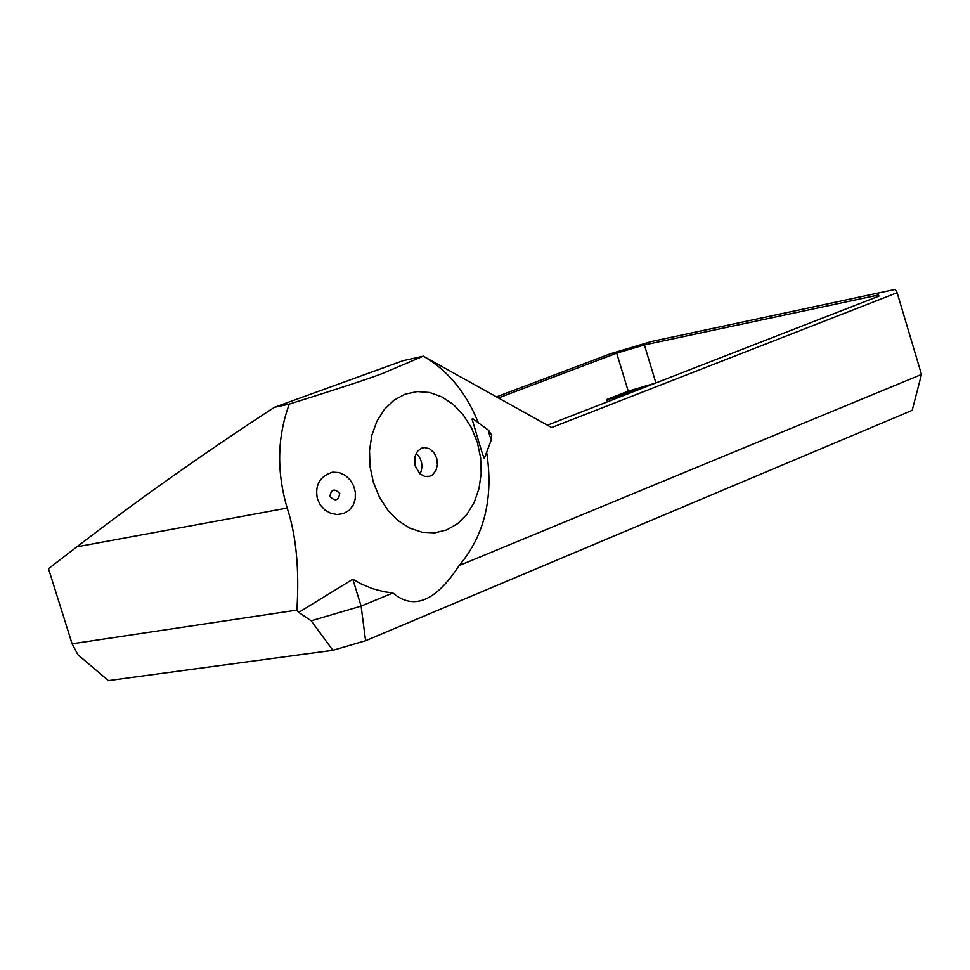 <?xml version="1.0" encoding="UTF-8"?>
<svg xmlns="http://www.w3.org/2000/svg" width="970" height="970" viewBox="0 0 970 970"><rect width="100%" height="100%" fill="white"/><g stroke="black" fill="none" stroke-linecap="round" stroke-linejoin="round"><path stroke-width="1.45" d="M486.649 452.226C493.694 497.598 484.527 535.379 459.149 565.583C435.651 601.412 413.584 610.542 392.911 592.961L384.144 591.773L372.516 588.681L361.107 583.891L352.801 579.223L298.724 612.397L311.176 620.788L332.892 650.3L108.422 680.601L77.939 654.762L72.095 643.813L48.5 568.687L76.909 546.813C138.443 499.501 204.246 453.014 274.316 407.351L403.023 360.707L423.272 356.16C447.837 370.382 466.194 392.583 478.343 422.75M72.095 643.813L296.893 610.106C299.439 569.269 296.189 535.246 287.168 508.05C276.486 471.65 277.19 436.997 289.302 404.078L274.316 407.351M289.302 404.078C335.39 389.685 366.417 379.512 382.362 373.559L423.272 356.16L551.663 427.552L897.141 292.71L895.213 289.399L651.306 341.549L610.651 353.674L496.482 396.875M298.724 612.397L296.893 610.106M405.108 394.172L417.233 391.577L429.722 392.523L441.968 396.936L453.366 404.563L463.357 415.027L471.468 427.794L477.313 442.235L480.611 457.67L481.193 473.324L479.047 488.443L474.245 502.302L467.031 514.209L457.719 523.57L446.782 529.899L434.742 532.845L422.192 532.251L409.776 528.116L398.112 520.635L387.83 510.147L379.452 497.198L373.414 482.454L370.043 466.667L369.509 450.65L371.837 435.251L376.893 421.247L384.411 409.364L393.978 400.186L405.108 394.172M491.353 439.786L484.479 457.937C484.77 463.733 473.809 424.242 472.014 419.028L472.887 418.761M332.649 472.16L339.221 472.572L345.308 475.373L350.146 479.907L353.613 485.812L355.335 492.19L355.238 498.944L353.238 505.043L349.2 510.256L343.635 513.53L337.148 514.549L330.612 513.239L324.938 510.014L320.33 505.043L317.457 499.053C314.644 485.242 319.712 476.27 332.649 472.16M352.801 579.223L361.107 606.117L311.176 620.788M498.459 397.967L616.702 353.177L644.395 344.92L878.444 295.013L878.99 296.08L547.407 425.187M642.407 388.194L642.055 387.066L628.221 391.177L606.796 399.507L607.499 401.798M628.221 391.177L616.702 353.177M613.877 399.313L613.537 398.173L642.055 387.066L648.772 385.72M655.781 382.992L642.055 387.066M606.796 399.507L613.537 398.173M416.203 453.232C422.071 459.271 423.381 466.182 420.143 473.966M878.784 296.165L878.444 295.013M644.395 344.92L655.902 382.944M489.607 435.542L491.39 439.677L491.729 435.203L488.528 430.219L489.607 435.542M339.755 493.475C338.421 500.775 335.147 501.745 329.921 496.397C331.243 489.098 334.517 488.128 339.755 493.475M421.683 448.14L424.654 447.546L429.674 448.831L433.978 452.663L436.73 458.301L437.421 464.678L435.918 470.559L432.499 474.827L429.625 476.294L424.617 476.367L419.852 473.724L415.124 465.842L414.966 456.397L417.524 451.22L421.683 448.14M332.892 650.3L365.593 640.721L912.188 410.346L921.5 374.456L897.141 292.71M392.911 592.961L361.107 606.117L365.593 640.721M921.5 374.456L459.149 565.583M76.909 546.813L287.168 508.05M429.625 476.294L427.649 476.67M488.528 430.219L472.608 418.555"/></g></svg>
